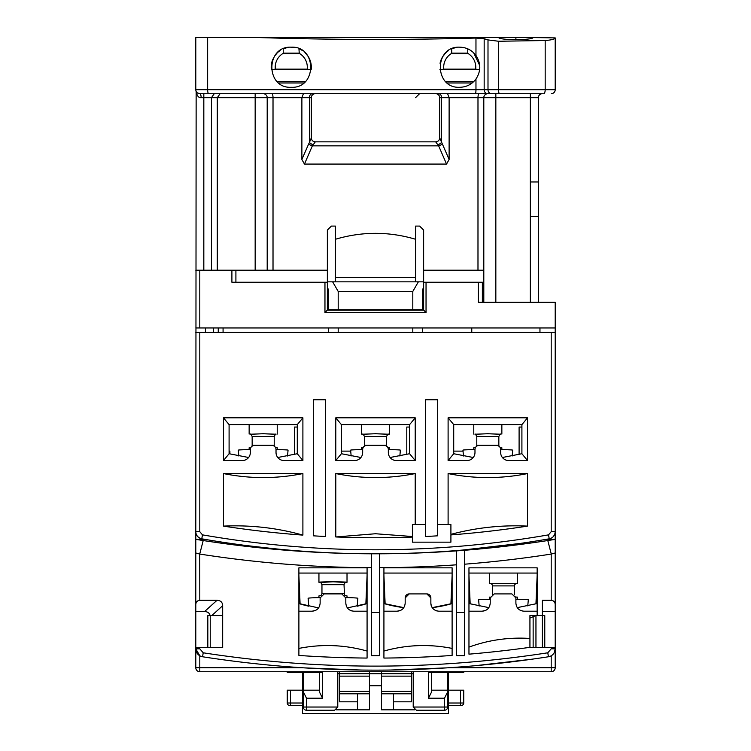 <?xml version="1.0" encoding="UTF-8"?>
<svg xmlns="http://www.w3.org/2000/svg" width="751" height="751" viewBox="0 0 751 751"><rect width="100%" height="100%" fill="white"/><g stroke="black" fill="none" stroke-linecap="round" stroke-linejoin="round"><path stroke-width="1.13" d="M327.361 281.841L423.639 281.841M423.639 286.328L422.428 290.815L423.639 290.815M412.806 309.722L412.806 291.463L338.194 291.463L338.194 309.722M412.806 291.463L418.363 281.841M332.637 281.841L338.194 291.463M327.361 290.815L328.572 290.815L327.361 286.328M223.075 332.383L223.075 327.962M422.428 332.383L422.428 327.962M422.428 309.722L422.428 290.815M338.194 327.962L338.194 332.383M412.806 332.383L412.806 327.962M328.572 290.815L328.572 309.722M328.572 327.962L328.572 332.383M539.96 327.962L539.96 332.383M471.769 327.962L471.769 332.383M447.699 672.539L447.699 691.793L444.498 698.205L444.498 707.029L447.699 707.029A3.211 3.211 0 0 1 444.498 710.239L416.411 710.239L413.21 707.029L444.498 707.029L444.498 710.239A3.211 3.211 0 0 0 446.761 709.301M319.344 672.539L319.344 691.793L322.555 698.205L322.555 672.539L287.248 672.539L287.248 671.732M431.656 672.539L431.656 691.793L428.445 698.205L428.445 672.539L463.752 672.539L463.752 671.732M413.21 671.732L413.21 707.029M319.344 690.188L303.301 690.188L303.301 707.029A3.211 3.211 0 0 0 306.502 710.239A3.211 3.211 0 0 1 303.301 707.029L306.502 707.029L306.502 710.239L334.589 710.239L337.79 707.029L337.79 671.732M447.699 691.793L447.699 707.029M303.301 690.188L303.301 672.539M447.699 690.188L431.656 690.188M303.301 691.793L306.502 698.205L322.555 698.205M369.483 685.776L381.517 685.776M448.507 672.539L448.507 713.45L302.493 713.45L302.493 672.539M290.459 690.188L287.248 690.188L287.248 703.02A2.403 2.403 0 0 0 289.661 705.424A2.403 2.403 0 0 1 287.248 703.02L290.459 703.02L290.459 690.188L302.493 690.188M302.493 703.02L290.459 703.02L290.459 705.424L302.493 705.424L289.661 705.424A2.403 2.403 0 0 1 287.248 703.02L287.248 690.188M448.507 690.188L463.752 690.188L463.752 703.02A2.403 2.403 -90 0 1 461.339 705.424L448.507 705.424L460.541 705.424L460.541 703.02L448.507 703.02M452.515 705.424L451.999 705.424M450.628 705.424L449.239 705.424M381.517 671.732L381.517 709.836L393.552 709.836L393.552 701.819L411.604 701.819L411.604 671.732M381.517 673.741L411.604 673.741L369.483 673.741L369.483 671.732M339.396 671.732L339.396 673.741L369.483 673.741L369.483 709.836L336.138 709.836M381.517 693.793L393.552 693.793L393.552 701.819M369.483 673.741L339.396 673.741L339.396 701.819L357.448 701.819L357.448 709.836M411.604 673.741L413.21 673.741M337.79 673.741L339.396 673.741M357.448 701.819L357.448 693.793L369.483 693.793M414.862 709.836L393.552 709.836M393.552 693.793L411.604 693.793M339.396 693.793L357.448 693.793M362.733 434.219L375.5 433.749L388.089 434.275M389.544 449.596L389.544 447.746L387.835 447.558M399.861 455.998L400.367 450.149A24.867 0.667 180 0 0 388.333 449.577M362.911 434.275L375.5 433.731L388.267 434.219M363.165 447.558L361.456 447.746L361.456 449.596M362.667 449.577A24.867 0.667 180 0 0 350.633 450.149L351.139 455.998M489.417 573.06L489.417 583.48L517.495 583.48L517.495 573.06M514.501 594.886A2.403 2.403 0 0 1 514.491 594.717L514.491 585.893A2.403 2.403 0 0 1 516.895 583.48M514.491 585.893L492.431 585.893A2.403 2.403 0 0 0 490.018 583.48M492.431 585.893L492.431 594.351M516.895 597.12A2.403 2.403 0 0 1 515.74 596.829M517.495 599.533L517.495 597.12L515.815 597.12M490.309 597.12L489.417 597.12L489.417 599.533M527.775 605.907L528.328 599.533L515.89 599.533M490.225 599.533L478.594 599.533L479.166 606.076M250.421 434.219L263.188 433.749L275.767 434.275M277.222 449.596L277.222 447.746L275.514 447.558M287.539 455.998L288.055 450.149A24.867 0.667 180 0 0 276.021 449.577M250.599 434.275L263.188 433.731L275.946 434.219M250.853 447.558L249.144 447.746L249.144 449.596M250.346 449.577A24.867 0.667 180 0 0 238.311 450.149L238.827 455.998M475.054 434.219L487.812 433.749L500.401 434.275M501.856 449.596L501.856 447.746L500.147 447.558M512.173 455.998L512.689 450.149A24.867 0.667 180 0 0 500.654 449.577M475.233 434.275L487.812 433.731L500.579 434.219M475.486 447.558L473.778 447.746L473.778 449.596M474.979 449.577A24.867 0.667 180 0 0 462.945 450.149L463.461 455.998M367.079 575.463L365.868 603.917A112.312 112.312 0 0 1 357.157 606.207L357.851 598.322A24.867 0.864 180 0 0 345.798 597.571M315.523 610.432L312.125 611.192L298.889 611.192L298.889 603.541A112.312 112.312 0 0 0 308.802 606.207L308.107 598.322A24.867 0.864 180 0 1 320.161 597.571M320.339 582.438L332.984 581.809A14.044 0.488 0 0 1 347.018 582.278A14.044 0.488 0 0 1 345.441 582.504M347.018 597.599L347.018 595.909A14.044 0.488 180 0 0 345.113 595.665M320.527 582.504A14.044 0.488 0 0 1 318.94 582.278A14.044 0.488 0 0 1 332.984 581.79L345.62 582.438M320.846 595.665A14.044 0.488 180 0 0 318.94 595.909L318.94 597.599M412.402 537.078L412.402 524.517L415.209 524.517L415.209 473.571L335.791 473.571L335.791 536.965A998.323 998.323 0 0 0 412.402 537.078L412.402 542.166L450.91 542.166L450.91 534.9A998.323 998.323 0 0 0 527.531 526.113L527.531 473.571L448.103 473.571L448.103 524.517L437.673 524.517L437.673 399.767L425.639 399.767L425.639 524.517L415.209 524.517M335.791 536.965L375.5 533.745L412.402 536.524M519.101 454.458L519.101 427.047L521.907 427.047M297.283 427.047L294.476 427.047L294.476 454.458M409.595 427.047L406.789 427.047L406.789 454.458M229.89 453.942L229.89 451.116L229.093 451.116M453.717 451.116L463.029 451.116M341.405 451.116L350.717 451.116M223.469 460.541L242.329 460.541A8.026 8.026 0 0 0 250.346 452.515L250.346 449.511A4.008 4.008 0 0 1 254.364 445.493L272.012 445.493A4.008 4.008 0 0 1 276.021 449.511L276.021 452.515A8.026 8.026 0 0 0 284.047 460.541L302.897 460.541L302.897 417.819L223.469 417.819L223.469 460.541L229.093 453.726L229.093 424.634L297.283 424.634L297.283 453.726L277.757 457.5M473.243 457.5L453.717 453.726L453.717 424.634L521.907 424.634L527.531 417.819L448.103 417.819L448.103 460.541L466.953 460.541A8.026 8.026 0 0 0 474.979 452.515L474.979 449.511A4.008 4.008 0 0 1 478.988 445.493L496.636 445.493A4.008 4.008 0 0 1 500.654 449.511L500.654 452.515A8.026 8.026 0 0 0 508.671 460.541L527.531 460.541L527.531 417.819M335.791 460.541L341.405 453.726L341.405 424.634L409.595 424.634L415.209 417.819L335.791 417.819L335.791 460.541L354.641 460.541A8.026 8.026 0 0 0 362.667 452.515L362.667 449.511A4.008 4.008 0 0 1 366.676 445.493L384.324 445.493A4.008 4.008 0 0 1 388.333 449.511L388.333 452.515A8.026 8.026 0 0 0 396.359 460.541L415.209 460.541L415.209 417.819M482.367 302.296L482.367 282.235L478.378 282.235L478.378 302.296L555.205 302.296L555.205 539.359L546.052 539.359M554.829 533.989L555.205 531.792M555.205 332.383L551.196 332.383L551.196 531.699L555.205 531.699L555.12 532.778M554.801 534.074L553.647 536.176M551.61 537.941L549.225 538.814A1014.376 1014.376 0 0 1 201.775 538.814A7.219 7.219 0 0 1 195.795 531.699L196.142 91.322M551.196 531.699L548.53 534.862A1010.358 1010.358 0 0 1 202.47 534.862L199.804 531.699L199.804 332.383L195.795 332.383M199.804 332.383L551.196 332.383M344.042 553.309C342.071 553.844 408.91 553.844 406.958 553.309M231.101 543.471C228.971 543.771 296.082 551.29 294.017 550.521C296.101 551.3 228.989 543.771 231.101 543.471M461.799 550.126L457.002 550.521C454.899 551.3 522.011 543.771 519.899 543.471L462.56 550.061M548.53 534.862L549.225 538.814A7.219 7.219 0 0 0 555.205 531.699A7.219 7.219 0 0 1 549.225 538.814A1014.376 1014.376 0 0 1 201.775 538.814A7.219 7.219 0 0 1 195.795 531.699C195.927 535.313 197.926 537.688 201.775 538.814L201.531 538.767M325.361 536.496A998.323 998.323 0 0 1 313.327 535.82L313.327 399.767L325.361 399.767L325.361 536.496M223.469 526.113A998.323 998.323 0 0 0 302.897 535.116L302.897 473.571L223.469 473.571L223.469 526.113C250.562 524.874 277.035 527.878 302.897 535.116M195.795 662.504L195.795 531.764M195.795 552.98L199.728 554.06L203.202 540.532L195.795 539.359L204.948 539.359M335.791 417.819L341.405 424.634M409.595 424.634L409.595 453.726L415.209 460.541M390.069 457.5L409.595 453.726M341.405 453.726L360.931 457.5M448.103 417.819L453.726 424.634M521.907 424.634L521.907 453.726L527.531 460.541M502.391 457.5L521.907 453.726M448.103 460.541L453.726 453.726M223.469 417.819L229.093 424.634M297.274 424.634L302.897 417.819M297.274 453.726L302.897 460.541M229.093 453.726L248.609 457.5M223.469 473.571C249.952 478.913 276.424 478.913 302.897 473.571M335.791 473.571C362.264 478.913 388.736 478.913 415.209 473.571M437.673 524.517L437.673 535.82A998.323 998.323 0 0 1 425.639 536.496L425.639 524.517M448.103 524.517L450.91 524.517L450.91 534.346C476.209 527.624 501.752 524.874 527.531 526.113M448.103 473.571C474.576 478.913 501.048 478.913 527.531 473.571M527.925 542.288L527.925 543.433L527.925 542.288M554.257 652.628L555.205 648.836A8.026 8.026 0 0 1 548.418 656.768A1125.383 1125.383 0 0 1 202.582 656.768L203.202 652.797C318.067 670.559 432.933 670.559 547.798 652.797L551.196 648.836L555.205 648.836A8.026 8.026 0 0 1 548.418 656.768A1125.383 1125.383 0 0 1 202.582 656.768A8.026 8.026 0 0 1 195.795 648.836L195.795 667.723L199.804 667.723L199.804 671.732A4.008 4.008 0 0 1 195.795 667.723A4.008 4.008 0 0 0 199.804 671.732A4.008 4.008 0 0 1 195.795 667.723A4.008 4.008 0 0 0 199.804 671.732L551.196 671.732A4.008 4.008 0 0 0 555.205 667.723L449.06 667.723M207.83 647.662L207.83 615.576L210.102 615.576C209.473 612.976 207.623 611.633 204.544 611.567L195.795 611.567L195.795 585.489M195.795 604.339C196.049 601.927 197.391 600.584 199.804 600.331L216.983 600.331C220.625 600.471 222.521 602.264 222.671 605.728L211.763 615.576L222.671 615.576L222.671 647.662L195.795 647.662M202.582 656.768A8.026 8.026 0 0 1 195.795 648.836L199.804 655.783L199.804 667.723L301.94 667.723M200.77 539.359L203.568 539.124M547.986 540.504A1125.383 1125.383 0 0 0 555.205 539.359L547.798 540.532A1125.383 1125.383 0 0 0 547.986 540.504L547.986 539.359L550.868 539.359M199.804 600.331L199.728 554.06M391.412 670.014L446.648 667.874L390.604 670.023M304.352 667.874L361.428 670.042L306.427 668.005M475.195 665.705L531.877 659.209L513.29 661.659M511.703 661.856L507.76 662.326M506.024 662.532L474.801 665.743M375.369 553.797A1125.383 1125.383 0 0 1 371.492 553.797A1125.383 1125.383 0 0 1 195.795 539.359M199.804 554.069A1139.286 1139.286 0 0 0 371.492 567.69M222.671 615.576L222.671 605.728M551.196 655.783L551.196 671.732A4.008 4.008 -135.7 0 0 555.205 667.723L555.205 647.662L529.934 647.334A1113.348 1113.348 0 0 1 468.962 654.168L468.962 567.84L537.153 567.84L537.153 615.576L542.372 615.576L542.372 600.331L551.196 600.331C553.609 600.584 554.951 601.927 555.205 604.339L555.205 552.98L551.272 554.06L547.798 540.532A1125.383 1125.383 0 0 1 464.55 550.276A1125.383 1125.383 0 0 1 456.524 550.877A1125.383 1125.383 0 0 1 379.508 553.797A1125.383 1125.383 0 0 1 375.631 553.797M551.196 600.331L551.196 554.069A1139.286 1139.286 0 0 1 464.55 564.208M456.524 655.689L464.55 655.689L464.55 612.487L456.524 612.487L456.524 655.689M456.524 564.808A1139.286 1139.286 0 0 1 379.508 567.69M371.492 655.689L379.508 655.689L379.508 612.487L371.492 612.487L371.492 655.689M298.889 567.84L367.079 567.84L367.079 658.064A1113.348 1113.348 0 0 1 298.889 655.454L298.889 567.84M383.921 567.84L452.111 567.84L452.111 655.454A1113.348 1113.348 0 0 1 383.921 658.064L383.921 567.84M210.233 647.662L210.233 615.576M371.492 553.797L371.492 612.487M379.508 553.797L379.508 612.487M456.524 550.877L456.524 612.487M464.55 550.276L464.55 612.487M468.962 573.06L537.153 573.06M537.153 611.192L523.916 611.192C519.063 610.732 516.388 608.057 515.89 603.166L515.89 597.927L511.882 593.91L494.233 593.91L490.225 597.927L490.225 603.166C489.718 608.066 487.042 610.741 482.198 611.192L468.962 611.192L468.962 603.541A120.338 120.338 0 0 0 470.164 603.888L468.962 575.463M468.962 647.118C488.525 639.983 508.849 637.101 529.934 638.453L529.934 647.334M529.934 647.662L533.144 647.662L533.144 616.693L529.934 618.054M367.079 658.064L367.079 651.042C344.578 644.743 321.85 643.86 298.889 648.413L298.889 655.454M298.889 573.06L367.079 573.06M452.111 655.454L452.111 648.413C429.234 643.86 406.498 644.733 383.921 651.042M383.921 573.06L452.111 573.06M400.696 610.366L397.157 611.192L383.921 611.192L383.921 603.541A120.338 120.338 0 0 0 385.132 603.888L383.921 575.463M555.205 539.359L555.205 552.98M555.205 604.339L555.205 647.662M555.205 585.489L555.205 611.567L542.372 611.567M555.205 648.836L555.205 662.504M211.763 615.576L210.102 615.576M542.372 647.662L542.372 615.576L544.775 615.576L544.775 647.662M529.934 638.453L529.934 615.576L537.153 615.576M312.125 611.192C316.969 610.741 319.644 608.066 320.142 603.166L320.142 597.927L324.16 593.91L341.808 593.91L345.817 597.927L345.817 603.166C346.305 608.057 348.98 610.732 353.843 611.192L367.079 611.192M365.868 603.917L365.868 603.917A112.312 112.312 0 0 0 367.079 603.541L347.375 607.916M300.09 603.917L298.889 575.463M397.157 611.192C402.01 610.741 404.676 608.066 405.183 603.166L405.183 597.927L409.192 593.91L426.84 593.91L430.858 597.927L430.858 603.166C431.346 608.057 434.022 610.732 438.875 611.192L452.111 611.192M452.111 575.463L450.91 603.888A120.338 120.338 0 0 0 452.111 603.541L432.21 607.634A8.026 8.026 0 0 1 430.858 603.166M535.763 615.576L533.144 616.693M405.183 603.166L405.183 597.927A4.008 4.008 0 0 1 409.192 593.91L426.84 593.91A4.008 4.008 0 0 1 430.858 597.927M320.527 595.684L321.09 595.336A4.008 4.008 0 0 1 321.456 594.961L321.588 594.764M345.751 582.41C345.544 581.894 344.962 582.654 344.014 584.682L321.954 584.682L321.954 593.506L344.014 593.506L344.502 594.961A4.008 4.008 0 0 1 344.869 595.336L345.441 595.684L344.869 595.336M488.863 607.634L468.962 603.541M537.153 603.541L517.251 607.634M482.198 611.192L485.719 610.375M537.153 575.463L535.951 603.888M535.951 615.576L535.951 647.662M351.9 610.948L350.473 610.45M436.847 610.929L435.449 610.422M450.91 603.888L450.91 603.888A120.338 120.338 0 0 1 432.21 607.634M385.132 603.888L385.132 603.888A120.338 120.338 0 0 0 403.822 607.634L383.921 603.541M318.593 607.916L298.889 603.541M287.295 47.576L283.634 48.684M277.119 53.021L274.603 56.072M272.96 59.029L271.402 64.464M271.205 67.233A20.052 20.052 0 0 0 271.364 69.768A20.052 20.052 0 0 1 272.744 59.545M274.603 56.062A20.052 20.052 0 0 1 280.142 50.542M291.266 87.294C265.45 88.646 265.385 45.858 291.266 47.182C317.082 45.839 317.147 88.59 291.266 87.294M455.782 47.566L452.14 48.674M440.161 62.877L441.56 58.747M442.611 56.794L445.578 53.03M448.61 50.542A20.052 20.052 0 0 0 440.067 63.309M459.734 87.294C433.918 88.627 433.853 45.877 459.734 47.182C466.437 47.332 471.853 50.082 475.965 55.443C481.044 63.328 481.044 71.185 475.965 79.024C471.872 84.365 466.465 87.125 459.734 87.294M538.317 181.958L538.317 216.457L530.337 216.457L530.337 181.958L538.317 181.958M451.717 48.853L451.717 53.593L467.76 53.593L467.76 48.853A20.052 20.052 0 0 1 475.965 55.443L475.965 38.048L484.17 38.733L484.17 89.698L488 89.698L488 39.906L484.17 38.733M283.24 48.853L283.24 53.593L299.283 53.593L298.936 48.702M464.343 47.717L459.734 47.182M439.842 69.768L443.803 69.148L475.665 69.148L479.636 69.768A20.052 20.052 0 0 0 479.795 67.233M295.124 47.548L291.266 47.182M271.364 69.768L275.335 69.148L307.197 69.148L311.158 69.768A20.052 20.052 0 0 0 305.413 53.021M439.682 137.827A4.008 4.008 0 0 1 435.664 141.845A4.008 4.008 0 0 0 439.682 137.827L449.117 159.494L446.545 164.075L438.64 145.854A4.008 1.69 156.3 0 0 442.283 143.845M312.96 144.999L309.374 142.568L311.318 137.902L311.318 97.714L309.374 97.714L309.374 142.568L308.717 143.845A4.008 1.69 -156.3 0 0 312.36 145.854L438.64 145.854L435.664 141.845L315.336 141.845A4.008 4.008 0 0 1 311.318 137.827A4.008 4.008 0 0 0 315.336 141.845L312.36 145.854L304.455 164.075L301.883 159.494L301.883 97.714L303.395 93.706L271.918 93.706A4.008 1.098 -90 0 1 273.017 97.714L267.196 97.714A4.008 4.008 0 0 0 263.188 93.706L271.918 93.706M449.117 159.494L449.117 97.714L447.605 93.706L487.812 93.706A4.008 4.008 0 0 0 483.804 97.714L439.682 97.714L439.682 137.902C439.41 140.343 438.049 141.667 435.599 141.892M438.04 144.999L441.626 142.568L441.626 97.714A4.008 3.042 90 0 0 438.593 93.706M435.664 141.845L315.336 141.845M311.318 137.902L311.318 137.902C311.59 140.343 312.951 141.676 315.401 141.892M423.639 270.2L423.639 310.107L426.042 312.51L324.958 312.51L327.361 310.107L327.361 230.088L331.379 226.079L335.387 226.079L335.387 239.278C362.132 231.364 388.868 231.364 415.613 239.278L415.613 226.079L419.621 226.079L423.639 230.088L423.639 270.2L483.804 270.2L483.804 97.714A4.008 4.008 0 0 1 487.812 93.706L463.752 93.706M475.965 38.048C403.39 40.056 330.966 39.887 258.71 37.55L498.645 37.55C499.471 40.338 532.318 40.338 533.144 37.55L555.205 37.907C554.858 39.136 551.516 40.01 545.179 40.526L498.598 41.258L488 39.906M473.665 52.795L479.72 65.553M472.172 82.967L447.305 82.967M555.205 37.907L555.205 89.698L498.598 89.698L498.598 41.258M483.804 97.714L495.838 97.714L495.838 93.706L542.372 93.706A4.008 4.008 0 0 0 538.354 97.714L538.354 302.296M439.682 97.714A4.008 4.008 90 0 0 435.664 93.706A4.008 4.008 90 0 1 439.682 97.714M497.847 93.706L199.804 93.706A4.008 1.333 -90 0 1 201.146 97.714C198.339 97.949 196.555 95.274 195.795 89.698L195.795 37.55L258.71 37.55M551.196 93.706A4.008 4.008 0 0 0 555.205 89.698A4.008 4.008 0 0 1 551.196 93.706M203.821 270.2L203.821 93.706L208.694 93.706A4.008 1.051 -90 0 1 207.642 89.698L195.795 89.698A4.008 4.008 0 0 0 199.804 93.706L214.251 93.706L211.435 97.714L201.146 97.714M255.162 93.706L255.162 97.714L217.283 97.714L220.09 93.706M255.162 270.2L255.162 97.714L267.196 97.714A4.008 4.008 90 0 0 263.188 93.706A4.008 4.008 0 0 1 267.196 97.714L267.196 270.2M273.017 270.2L273.017 97.714L309.374 97.714A4.008 3.042 -90 0 1 312.407 93.706L315.336 93.706A4.008 4.008 -90 0 0 311.318 97.714A4.008 4.008 -90 0 1 315.336 93.706M308.717 143.845L301.883 159.494M211.435 270.2L211.435 97.714L217.283 97.714L217.283 270.2M299.283 48.853L299.283 48.853A20.052 20.052 0 0 1 302.362 50.533M304.906 52.532L307.929 56.081M498.645 37.55L533.144 37.55M303.695 82.967L278.828 82.967M473.656 81.671L445.822 81.671M305.178 81.671L277.344 81.671M199.804 93.706L197.363 92.88M483.804 270.2L483.804 302.296M446.545 164.075L304.455 164.075M327.361 270.2L195.795 270.2M235.908 270.2L235.908 282.235M327.361 310.107L423.639 310.107M327.361 309.722L423.639 309.722M482.367 282.235L483.804 282.235M195.795 327.962L555.205 327.962M324.958 312.51L324.958 282.235L327.361 282.235M324.958 282.235L231.899 282.235L231.899 270.2M478.378 282.235L423.639 282.235M415.613 239.278L415.613 277.429L335.387 277.429L335.387 281.841M335.387 239.278L335.387 277.429M415.613 277.429L415.613 281.841M205.417 327.962L205.417 332.383M213.444 327.962L213.444 332.383M419.546 93.706L415.491 97.714M218.259 332.383L218.259 327.962M292.768 93.706L303.695 93.706M474.181 93.706L475.777 93.706M444.498 698.205L428.445 698.205M337.79 707.029L306.502 707.029L306.502 698.205M460.541 690.188L460.541 703.02L463.752 703.02M381.517 676.144L411.604 676.144M411.604 691.389L381.517 691.389M339.396 676.144L369.483 676.144M369.483 691.389L339.396 691.389M388.37 434.2C388.239 433.599 387.629 434.378 386.53 436.519L364.47 436.519L364.47 445.334L386.53 445.334L386.737 446.301M276.058 434.2C275.917 433.599 275.307 434.378 274.218 436.519L252.158 436.519L252.158 445.334L274.218 445.334L274.415 446.301M500.682 434.2C500.551 433.599 499.941 434.378 498.842 436.519L476.782 436.519L476.782 445.334L498.842 445.334L499.049 446.301M202.47 534.862L201.775 538.814M195.795 531.699L199.804 531.699M195.795 648.836L199.804 648.836L199.804 647.662M203.202 652.797L199.804 648.836M551.196 648.836L551.196 647.662M548.418 656.768L547.798 652.797M446.648 667.874L427.394 668.934M523.053 660.411L531.868 659.209M216.983 600.331L204.544 611.567M267.196 97.714A4.008 4.008 90 0 0 263.188 93.706M451.717 53.114L467.76 53.114M283.24 53.114L299.283 53.114M467.76 53.34A16.043 16.043 0 0 1 475.665 69.148M299.283 53.34A16.043 16.043 0 0 1 307.197 69.148M443.803 69.148A16.043 16.043 0 0 1 451.717 53.34M487.643 93.706A4.008 3.473 -90 0 1 484.17 89.698L475.965 89.698L475.965 79.024M545.179 40.526L545.179 89.698A4.008 1.502 -90 0 1 543.677 93.706M499.424 93.706A4.008 0.826 -90 0 1 498.598 89.698L488 89.698A4.008 3.473 -90 0 0 491.473 93.706M283.24 53.34A16.043 16.043 0 0 0 275.335 69.148M477.983 270.2L477.983 97.714A4.008 1.098 90 0 1 479.082 93.706M538.354 97.714L530.337 97.714L530.337 93.706M530.337 181.958L530.337 97.714L495.838 97.714L495.838 302.296M475.336 93.706A4.008 0.629 -90 0 0 475.965 89.698L207.642 89.698L207.642 37.55M530.337 302.296L530.337 216.457M515.89 37.55L515.89 39.794M199.804 270.2L199.804 327.962M426.042 282.235L426.042 312.51M290.459 705.424L289.661 705.424M389.544 424.634L389.544 434.106M362.63 434.2C362.761 433.599 363.371 434.378 364.47 436.519M386.53 436.519L386.53 445.334M364.47 445.334L364.263 446.301M361.456 424.634L361.456 434.106M277.222 424.634L277.222 434.106M250.318 434.2C250.449 433.599 251.059 434.378 252.158 436.519M274.218 436.519L274.218 445.334M252.158 445.334L251.951 446.301M249.144 424.634L249.144 434.106M501.856 424.634L501.856 434.106M474.942 434.2C475.083 433.599 475.693 434.378 476.782 436.519M498.842 436.519L498.842 445.334M476.782 445.334L476.585 446.301M473.778 424.634L473.778 434.106M344.258 583.63L345.422 582.513M347.018 573.06L347.018 582.278M320.217 582.41C320.414 581.894 320.996 582.654 321.954 584.682M344.014 584.682L344.502 594.961M321.954 593.506L321.456 594.961M357.157 606.207L357.851 598.322M318.94 573.06L318.94 582.278M308.802 606.207L308.107 598.322M344.484 553.327L346.305 553.384M346.859 553.393L350.097 553.487M351.872 553.525L354.125 553.571M397.579 553.562L400.602 553.487M402.658 553.44L403.634 553.412M405.296 553.365L406.591 553.327M344.418 553.327L346.23 553.374M347.056 553.403L349.722 553.478M350.745 553.496L353.608 553.562M397.26 553.571L399.87 553.506M401.879 553.459L403.653 553.412M404.442 553.384L406.516 553.327M231.533 543.536L233.326 543.79M233.871 543.865L237.025 544.306M238.912 544.559L240.874 544.832M284.685 549.732L287.633 549.985M289.51 550.154L290.355 550.22M291.829 550.342L293.65 550.492M231.468 543.527L233.298 543.78M234.274 543.921L236.574 544.24M285.483 549.798L286.422 549.882M288.037 550.023L293.575 550.492M458.626 550.389L459.236 550.342M459.753 550.295L462.973 550.023M466.174 549.741L466.793 549.685M510.83 544.728L513.468 544.372M514.857 544.184L516.012 544.024M517.477 543.818L514.341 544.259M457.359 550.492L459.086 550.352M459.969 550.276L462.654 550.051M463.836 549.948L466.493 549.713M510.333 544.804L512.764 544.475M390.079 670.033L394.688 669.967M396.566 669.93L409.07 669.629M306.474 668.005L309.628 668.202M311.365 668.296L313.12 668.399M348.107 669.798L348.605 669.808M352.519 669.892L354.585 669.93M356.199 669.967L360.921 670.033M475.317 665.696L480.02 665.264M481.635 665.114L483.353 664.945M487.69 664.522L488.178 664.475M495.838 93.706L487.812 93.706"/></g></svg>
